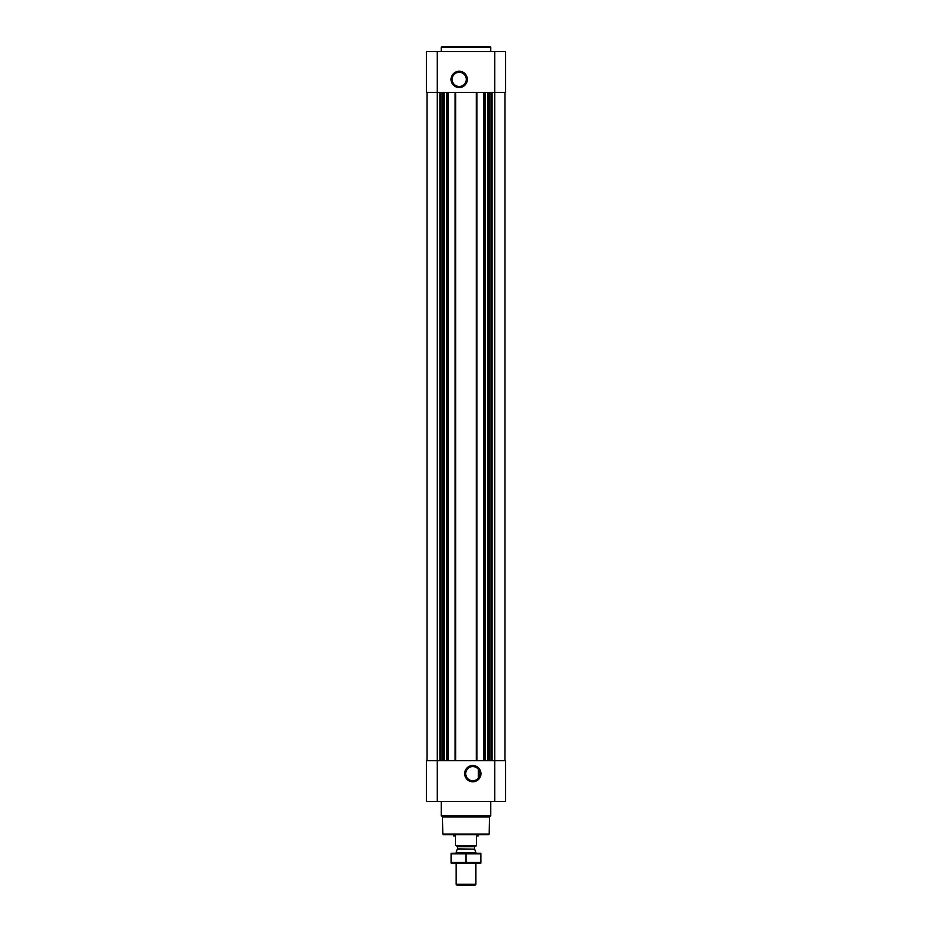 <?xml version="1.0" encoding="UTF-8"?>
<svg xmlns="http://www.w3.org/2000/svg" width="932" height="932" viewBox="0 0 932 932"><rect width="100%" height="100%" fill="white"/><g stroke="black" fill="none" stroke-linecap="round" stroke-linejoin="round"><path stroke-width="1.4" d="M477.021 767.968L478.023 768.865M472.804 766.57A7.083 7.083 0 0 1 478.943 777.195A7.083 7.083 0 0 1 466.676 777.195A7.083 7.083 0 0 1 472.804 766.57M478.372 778.022L478.372 769.273L478.372 778.022M427.019 92.385L427.019 760.652M426.402 801.497L426.402 760.652L505.598 760.652L505.598 801.497L426.402 801.497M472.804 765.51A8.143 8.143 0 0 1 479.852 777.719A8.143 8.143 0 0 1 465.755 777.719A8.143 8.143 0 0 1 472.804 765.51M504.981 92.385L504.981 760.652M483.545 92.385L483.545 760.652M476.916 92.385L476.916 760.652M455.084 92.385L455.084 760.652M448.455 92.385L448.455 760.652M426.402 92.385L426.402 51.551L505.598 51.551L505.598 92.385L426.402 92.385M459.196 71.251A8.143 8.143 0 0 1 466.245 83.461A8.143 8.143 0 0 1 452.148 83.461A8.143 8.143 0 0 1 459.196 71.251M489.195 834.047L442.805 834.047L443.422 834.664L488.578 834.664L489.195 834.047L489.486 816.991L490.756 815.721L490.756 801.497M442.805 834.047L442.514 816.991L489.486 816.991M442.514 816.991L441.244 815.721L490.756 815.721M441.244 815.721L441.244 801.497M441.244 51.551L441.244 47.217L490.756 47.217L490.756 51.551M441.244 47.217L441.873 46.6L490.127 46.6L490.756 47.217M459.196 72.312A7.083 7.083 0 0 1 465.324 82.936A7.083 7.083 0 0 1 453.057 82.936A7.083 7.083 0 0 1 459.196 72.312M476.52 845.452L455.48 845.452L476.52 845.802L476.52 835.899L478.372 835.899L478.372 834.664M455.48 845.452L455.48 835.899L453.628 835.899L453.628 834.664M475.903 884.258L456.098 884.258L457.239 885.4L474.761 885.4L475.903 884.258L475.903 863.125M456.098 853.223L456.098 852.582L475.903 852.582L475.903 853.223M456.098 884.258L456.098 863.125M456.47 845.802L457.402 846.722L457.402 848.854L456.098 852.582M451.146 863.114L480.854 863.114M480.854 862.496L451.146 862.496L451.146 853.852L480.854 853.852L480.854 862.496M466 862.496L466 853.852M451.146 853.246L480.854 853.246M447.022 92.385L447.022 760.652M447.838 92.385L447.838 760.652M455.701 92.385L455.701 760.652M476.299 92.385L476.299 760.652M484.162 92.385L484.162 760.652M484.978 92.385L484.978 760.652M492.061 92.385L492.061 760.652M494.776 51.551L494.776 801.497M437.225 801.497L437.225 51.551M439.939 92.385L439.939 760.652M491.63 92.385L491.63 760.652M490.022 92.385L490.022 760.652M489.591 92.385L489.591 760.652M489.23 92.385L489.23 760.652M487.914 92.385L487.914 760.652M485.327 92.385L485.327 760.652M446.673 92.385L446.673 760.652M444.086 92.385L444.086 760.652M442.77 92.385L442.77 760.652M442.409 92.385L442.409 760.652M441.978 92.385L441.978 760.652M440.37 92.385L440.37 760.652M457.344 849.168L474.656 849.168L475.903 852.582M457.402 848.854L474.656 849.168M457.402 846.722L474.598 846.722L475.53 845.802M474.598 848.854L474.598 846.722"/></g></svg>
